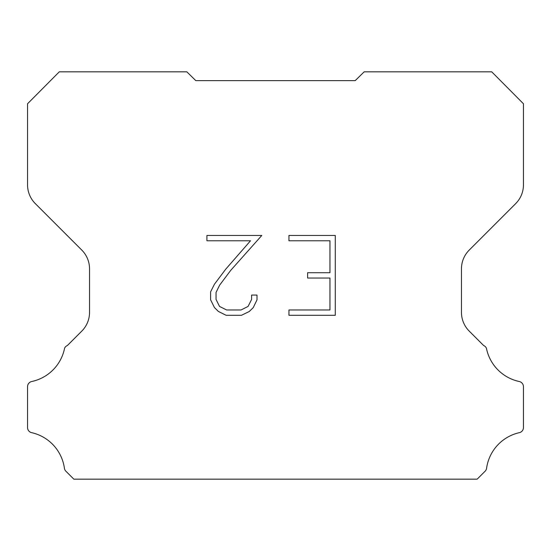 <?xml version="1.0" encoding="UTF-8"?>
<svg xmlns="http://www.w3.org/2000/svg" width="551" height="551" viewBox="0 0 551 551"><rect width="100%" height="100%" fill="white"/><g stroke="black" fill="none" stroke-linecap="round" stroke-linejoin="round"><path stroke-width="0.83" d="M329.959 309.972L329.959 278.041L307.61 278.041L307.61 272.717L329.959 272.717L329.959 240.78L288.951 240.78L288.951 235.456L335.284 235.456L335.284 315.296L288.951 315.296L288.951 309.972L329.959 309.972M257.014 295.054L257.014 299.84L253.219 307.637L249.266 311.508L241.469 315.296L226.137 315.296L218.389 311.446L214.442 307.554L210.592 299.758L210.592 291.858L214.442 284.22L225.724 269.198L250.512 240.78L206.907 240.78L206.907 235.456L261.794 235.456L230.711 270.376L219.642 285.129L216.054 292.416L216.054 299.427L219.532 306.446L226.606 309.972L241.056 309.972L248.074 306.432L251.607 299.427L251.607 295.054L257.014 295.054M195.805 80.639L186.837 71.83L59.281 71.83L27.55 103.753L27.55 184.847A26.565 26.565 0 0 0 35.333 203.629L81.755 250.051A26.565 26.565 0 0 1 89.537 268.84L89.537 312.362A26.565 26.565 0 0 1 81.755 331.144L67.408 345.498A5.31 5.31 0 0 0 64.584 348.218A42.503 42.503 0 0 1 31.758 381.506A5.31 5.31 0 0 0 27.55 386.706L27.55 427.273A5.31 5.31 0 0 0 31.173 432.556A42.503 42.503 0 0 1 64.391 468.109A5.31 5.31 0 0 0 65.879 471.208L73.841 479.17L477.159 479.17L485.121 471.208A5.31 5.31 0 0 0 486.609 468.109A42.503 42.503 0 0 1 519.827 432.556A5.31 5.31 0 0 0 523.45 427.273L523.45 386.706A5.31 5.31 0 0 0 519.242 381.506A42.503 42.503 0 0 1 486.416 348.218A5.31 5.31 0 0 0 483.592 345.498L469.245 331.144A26.565 26.565 0 0 1 461.462 312.362L461.462 268.84A26.565 26.565 0 0 1 469.245 250.051L515.667 203.629A26.565 26.565 0 0 0 523.45 184.847L523.45 103.753L491.719 71.83L364.163 71.83L355.195 80.639L195.805 80.639"/></g></svg>
